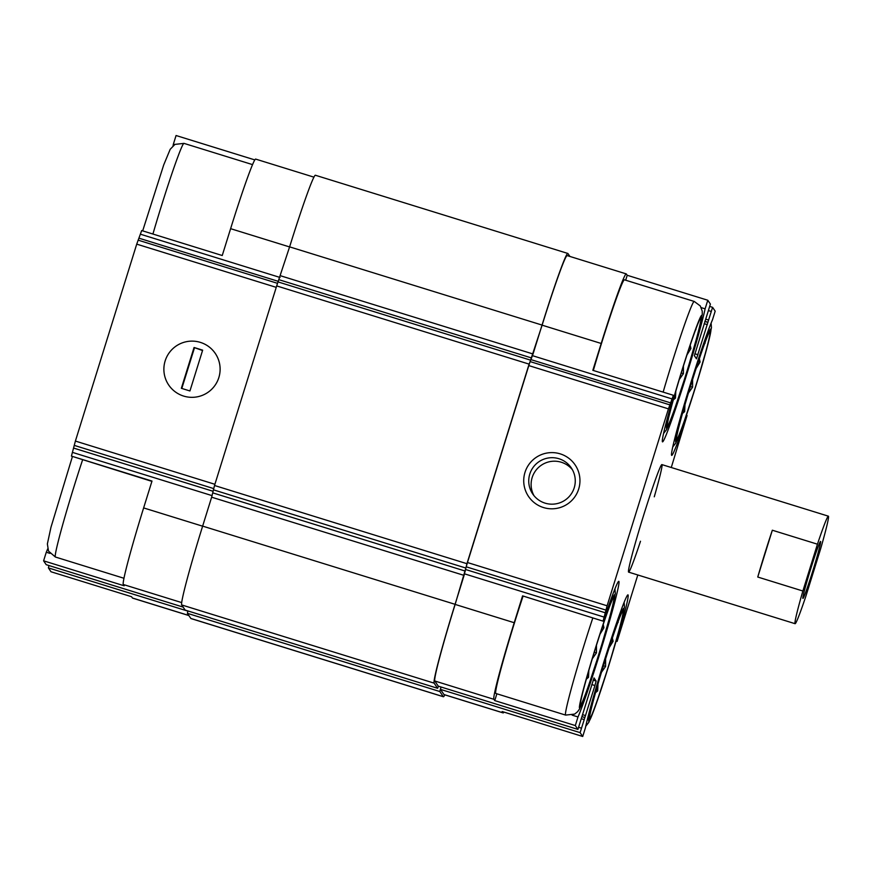 <?xml version="1.0" encoding="UTF-8"?>
<svg xmlns="http://www.w3.org/2000/svg" width="872" height="872" viewBox="0 0 872 872"><rect width="100%" height="100%" fill="white"/><g stroke="black" fill="none" stroke-linecap="round" stroke-linejoin="round"><path stroke-width="1.31" d="M592.818 617.954A70.349 3.074 -72.8 0 0 565.623 715.095L495.797 693.458A70.349 3.074 -72.8 0 1 522.993 596.328M496.866 693.796L494.751 700.598L493.868 699.3A76.54 3.335 107.2 0 1 514.218 622.717L522.579 595.87L603.424 621.246A73.161 3.194 -72.8 0 1 618.826 581.33A73.161 3.194 -72.8 0 1 604.056 639.645A73.161 3.194 -72.8 0 1 577.994 716.958L575.313 725.558L494.751 700.598M569.907 256.444L567.934 253.534A78.796 3.433 107.2 0 0 567.825 253.447L315.402 175.25A78.796 3.433 107.2 0 0 289.613 246.863L276.686 285.918L214.523 485.497L211.645 497.193L464.078 575.389L455.075 604.318A78.796 3.433 107.2 0 0 434.125 683.136L437.613 688.291L438.442 686.199L441.003 686.994L440.469 689.371L443.957 694.526L503.035 712.827L502.152 711.53L582.714 736.48L585.395 727.891A73.161 3.194 -72.8 0 1 607.98 648.932A73.161 3.194 -72.8 0 1 627.993 594.868A73.161 3.194 -72.8 0 1 616.82 641.018L616.112 641.127M503.035 712.827A76.54 3.335 107.2 0 0 503.133 712.904A76.54 3.335 107.2 0 0 503.962 712.086M151.902 481.366L71.428 456.111L152 481.061L143.629 507.918A76.54 3.335 107.2 0 0 123.279 584.491L181.681 602.585M49.966 553.382L46.281 552.238L43.6 560.827L124.162 585.788L123.279 584.491M188.875 615.556L132.544 598.105A76.54 3.335 107.2 0 1 132.446 598.018L131.563 596.721L51.001 571.76L48.396 567.912L187.872 611.119M522.579 595.87L603.424 621.246M577.994 716.958L572.152 715.149M616.82 641.018L616.199 640.833M593.331 370.48A70.349 3.074 -72.8 0 1 624.407 279.814L694.232 301.44A70.349 3.074 -72.8 0 0 663.145 392.106M575.313 725.558L577.918 729.406L438.289 686.155L434.79 680.988A76.54 3.335 107.2 0 1 455.14 604.416L467.468 562.538L528.803 365.597L542.112 325.169A76.54 3.335 107.2 0 1 567.16 255.594L626.238 273.895A76.54 3.335 107.2 0 1 626.336 273.982L627.219 275.28L625.682 280.206M626.238 273.895A76.54 3.335 107.2 0 0 601.2 343.47L592.829 370.328L673.391 395.288L668.442 408.859L607.108 605.789L603.141 620.831M627.219 275.28L707.781 300.24L705.11 308.83L701.241 307.631M705.11 308.83A73.161 3.194 -72.8 0 1 682.514 387.789A73.161 3.194 -72.8 0 1 662.502 441.864A73.161 3.194 -72.8 0 1 673.674 395.703L673.391 395.288M174.716 144.523L173.397 144.109L176.068 135.52L254.831 159.914M71.428 456.111L75.395 441.069L136.73 244.138L141.678 230.557L222.24 255.518L230.611 228.671L289.591 246.94M671.277 467.501L687.071 415.475A73.161 3.194 -72.8 0 1 671.669 455.391A73.161 3.194 -72.8 0 1 686.449 397.087A73.161 3.194 -72.8 0 1 712.511 319.762L715.182 311.173L712.577 307.315L696.488 358.828L694.374 355.7L710.397 304.088L707.781 300.24M687.071 415.475L686.428 415.279M591.739 684.542L594.933 685.534L580.109 732.633L582.714 736.48M443.957 694.526A76.54 3.335 107.2 0 0 444.055 694.603L503.133 712.904M617.104 641.443L637.803 574.975M640.495 541.25A56.277 2.453 -72.8 0 1 628.592 572.119A56.277 2.453 -72.8 0 1 642.904 517.63A56.277 2.453 -72.8 0 1 661.903 464.602A56.277 2.453 -72.8 0 1 661.979 464.656A56.277 2.453 -72.8 0 1 654.273 496.8M438.289 686.155L577.929 729.406L594.006 677.904L596.132 681.032L594.933 685.534M584.72 717.493L582.093 716.675L584.72 717.493M187.927 610.945L187.371 613.321L190.859 618.466A78.796 3.433 107.2 0 0 190.957 618.553L443.39 696.75A78.796 3.433 107.2 0 0 444.829 694.842M524.988 472.384A28.144 28.1 -34.1 0 0 558.026 508.114A28.144 28.1 -34.1 0 0 572.512 461.615A28.144 28.1 -34.1 0 0 524.988 472.384M440.992 687.016L439.793 691.518L443.281 696.673A78.796 3.433 107.2 0 0 443.39 696.75M567.825 253.447A78.796 3.433 107.2 0 0 542.046 325.071L533.043 353.988L529.108 364.125L466.945 563.704L464.078 575.389M211.645 497.193L202.642 526.11A78.796 3.433 107.2 0 0 181.692 604.939L185.18 610.095L437.613 688.291L185.191 610.095M313.953 177.158L255.66 159.096A76.54 3.335 107.2 0 0 230.611 228.671M165.146 360.91A28.144 28.1 -34.1 0 0 198.184 396.64A28.144 28.1 -34.1 0 0 212.67 350.13A28.144 28.1 -34.1 0 0 165.146 360.91M43.6 560.827L46.205 564.685L183.164 607.108L46.216 564.685M48.952 565.536L48.396 567.912M47.688 548.88A73.161 3.194 -72.8 0 1 46.281 552.238M173.397 144.109A73.161 3.194 -72.8 0 1 173.048 145.744M572.337 469.648A23.272 23.228 -34.1 0 0 533.969 495.634M529.795 474.052A23.272 23.228 -34.1 0 0 565.023 500.168A23.272 23.228 -34.1 0 0 548.608 457.942A23.272 23.228 -34.1 0 0 529.795 474.052M710.048 331.807A56.277 2.453 -72.8 0 1 694.744 389.195A56.277 2.453 -72.8 0 1 676.53 439.052A56.277 2.453 -72.8 0 1 690.973 384.781A56.277 2.453 -72.8 0 1 709.754 331.84A56.277 2.453 -72.8 0 1 710.048 331.807M696.172 368.409L700.096 362.043L699.366 358.741M704.554 343.906L705.154 343.012M682.482 413.448L684.64 411.66L684.978 404.728M688.444 393.043L692.586 387.179L692.597 379.582M700.881 318.269A56.277 2.453 -72.8 0 1 685.577 375.668A56.277 2.453 -72.8 0 1 667.374 425.525A56.277 2.453 -72.8 0 1 681.806 371.243A56.277 2.453 -72.8 0 1 700.587 318.313A56.277 2.453 -72.8 0 1 700.881 318.269M687.005 354.882L690.929 348.517L690.199 345.214M695.387 330.379L695.987 329.485M673.326 399.921L675.473 398.123L675.811 391.19M679.277 379.505L683.419 373.641L683.43 366.055M623.066 611.054A56.277 2.453 -72.8 0 1 607.762 668.442A56.277 2.453 -72.8 0 1 589.559 718.299A56.277 2.453 -72.8 0 1 604.002 664.028A56.277 2.453 -72.8 0 1 622.772 611.087A56.277 2.453 -72.8 0 1 623.066 611.054M613.91 597.516A56.277 2.453 -72.8 0 1 598.595 654.916A56.277 2.453 -72.8 0 1 580.392 704.772A56.277 2.453 -72.8 0 1 594.835 650.49A56.277 2.453 -72.8 0 1 613.605 597.56A56.277 2.453 -72.8 0 1 613.91 597.516M609.19 647.656L613.114 641.302L612.384 637.988M617.572 623.153L618.172 622.259M595.511 692.695L597.669 690.907L597.996 683.975M601.473 672.29L605.604 666.426L605.615 658.829M600.023 634.129L603.947 627.764L603.228 624.461M608.416 609.626L608.776 608.623M586.344 679.168L588.502 677.37L588.84 670.437M592.306 658.752L596.448 652.888L596.459 645.302M596.143 690.439L597.669 690.907M603.468 665.761L605.604 666.426M611.457 640.778L613.114 641.302M683.125 411.181L684.64 411.66M690.439 386.514L692.586 387.179M698.428 361.531L700.096 362.043M673.958 397.654L675.473 398.123M681.272 372.976L683.419 373.641M689.262 348.004L690.929 348.517M586.987 676.901L588.502 677.37M594.301 652.223L596.448 652.888M602.29 627.251L603.947 627.764M802.872 591.009L817.446 544.193A56.277 2.453 -72.8 0 1 828.4 516.18A56.277 2.453 -72.8 0 1 820.617 548.87L806.044 595.696A56.277 2.453 -72.8 0 1 795.09 623.698A56.277 2.453 -72.8 0 1 795.024 623.644A56.277 2.453 -72.8 0 1 802.872 591.009L757.757 577.035A56.277 2.453 -72.8 0 1 772.33 530.22L817.446 544.193M810.807 568.566A29.833 1.297 -72.8 0 1 820.574 541.447A29.833 1.297 -72.8 0 1 812.987 570.321A29.833 1.297 -72.8 0 1 802.916 598.432A29.833 1.297 -72.8 0 1 810.807 568.566M757.757 577.035L772.33 530.22M200.364 342.38A28.144 28.1 -34.1 0 0 168.699 385.01A28.144 28.1 -34.1 0 0 207.754 392.487A28.144 28.1 -34.1 0 0 200.364 342.38M194.053 347.492L181.343 388.302L189.943 390.961L202.653 350.152L194.053 347.492L202.533 350.522M194.412 348.015L181.812 388.443M542.112 325.169L601.2 343.47M532.607 355.711L672.247 398.973M464.656 573.885L604.296 617.147M455.14 604.416L514.218 622.717M434.79 680.988L493.868 699.3M440.469 689.371L580.109 732.633M709.83 306.464L712.566 307.315L709.83 306.464M531.212 359.7L670.851 402.962M530.198 361.608L669.849 404.87M528.803 365.597L668.442 408.859M467.468 562.538L607.108 605.789M466.28 566.833L605.92 610.095M465.844 569.579L605.484 612.842M593.145 680.106L596.132 681.032M582.649 714.702L585.57 715.607M581.45 718.746L583.978 719.531M578.746 727.335L581.308 728.131M708.565 310.617L711.094 311.402M705.819 319.185L708.424 320.002M704.87 321.332L707.824 322.248M704.838 321.441L707.933 322.4M704.14 323.665L707.334 324.657M694.81 353.749L697.96 354.73M289.613 246.863L542.046 325.071M280.61 275.792L533.043 353.988M279.214 279.781L531.637 357.989M278.081 281.928L530.503 360.125M276.686 285.918L529.108 364.125M214.523 485.497L466.945 563.704M213.335 489.802L465.757 568.01M212.833 492.887L465.267 571.084M202.642 526.11L455.075 604.318M181.692 604.939L434.125 683.136M187.371 613.321L439.793 691.518M190.859 618.466L443.281 696.673M140.534 234.241L280.065 277.47M139.139 238.241L278.375 281.373M138.125 240.149L277.536 283.335M136.73 244.138L276.239 287.357M75.395 441.069L214.894 484.287M74.207 445.374L213.618 488.571M73.771 448.121L213.095 491.285M72.583 452.426L212.114 495.645M143.629 507.918L202.62 526.187M132.446 598.018L188.832 615.49M710.887 329.115A59.089 2.572 -72.8 0 1 686.144 416.064A59.089 2.572 -72.8 0 1 682.939 411.333A59.089 2.572 -72.8 0 1 710.887 329.115M701.72 315.588A59.089 2.572 -72.8 0 1 676.977 402.526A59.089 2.572 -72.8 0 1 673.773 397.796A59.089 2.572 -72.8 0 1 701.72 315.588M152.916 234.045A70.349 3.074 -72.8 0 1 184.003 143.379L252.564 164.623M623.905 608.362A59.089 2.572 -72.8 0 1 599.162 695.311A59.089 2.572 -72.8 0 1 595.958 690.58A59.089 2.572 -72.8 0 1 623.905 608.362M614.738 594.835A59.089 2.572 -72.8 0 1 590.006 681.784A59.089 2.572 -72.8 0 1 586.791 677.043A59.089 2.572 -72.8 0 1 614.738 594.835M123.955 578.267L55.394 557.023A70.349 3.074 -72.8 0 1 82.589 459.893M672.715 447.009L675.767 443.107L682.209 427.367L695.932 385.827L707.955 344.2L711.443 327.643L711.094 323.12M663.559 433.482L666.611 429.58L673.042 413.84L686.765 372.3L698.788 330.673L702.287 314.105L702.222 311.097L700.292 305.941L694.232 301.44M142.681 230.873L163.718 164.906L170.204 149.275L174.956 144.381L184.003 143.379M585.744 726.256L588.796 722.354L595.238 706.614L608.95 665.074L620.973 623.447L624.472 606.89L624.123 602.367M565.623 715.095L574.648 714.092L577.646 711.672L579.629 708.827L586.071 693.087L599.783 651.548L611.817 609.92L615.305 593.352L614.956 588.84M55.394 557.023L48.505 551.093L47.371 543.932L50.958 527.309L72.365 456.721M828.4 516.18L661.903 464.602M795.09 623.698L628.592 572.119"/></g></svg>
